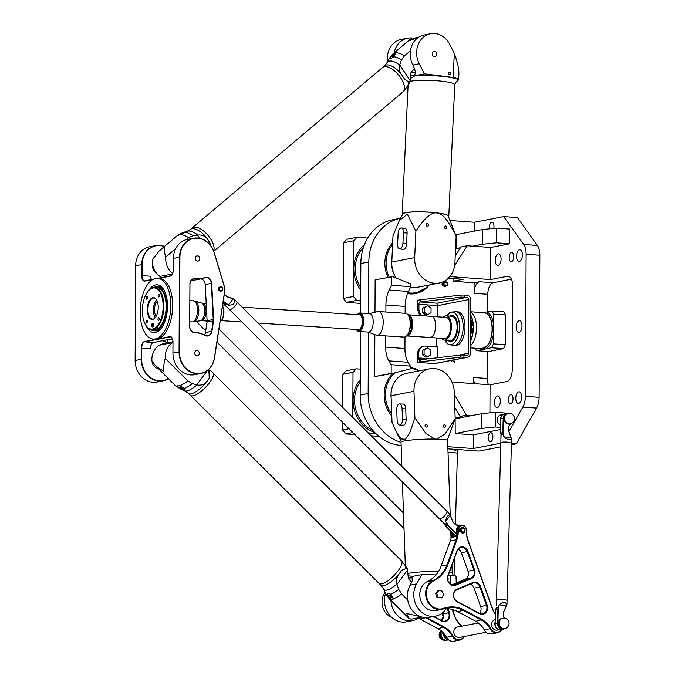 <?xml version="1.0" encoding="UTF-8"?>
<svg xmlns="http://www.w3.org/2000/svg" width="675" height="675" viewBox="0 0 675 675"><rect width="100%" height="100%" fill="white"/><g stroke="black" fill="none" stroke-linecap="round" stroke-linejoin="round"><path stroke-width="1.01" d="M401.136 445.424L401.136 445.424A47.68 40.964 79 0 1 360.163 395.069L360.492 331.594M447.913 448.816L479.005 451.077L500.749 446.85M368.567 313.538L368.837 261.968A47.68 40.964 -101 0 1 400.553 218.236L392.96 219.712A47.68 40.964 79 0 0 360.847 263.52L360.593 313.023M508.95 431.527L522.821 407.084A13.247 6.598 -85.8 0 0 525.378 396.326L526.12 254.247A13.247 6.598 -85.8 0 0 523.673 244.468L503.71 216.565L517.455 217.561L537.418 245.464A13.247 6.598 94.2 0 1 539.857 255.251L539.114 397.322A13.247 6.598 94.2 0 1 536.566 408.08L516.274 443.821L511.439 443.475M511.405 444.774L516.274 443.821M511.414 279.188L493.18 282.741A10.598 5.282 -85.8 0 0 487.806 294.3L487.713 311.723M487.51 351.489L487.367 378.489A10.598 5.282 -85.8 0 0 488.43 384.683M455.127 418.787L455.228 433.527L473.327 434.843L473.251 448.529L447.837 446.681M474.694 383.687A10.598 5.282 94.2 0 1 473.622 377.494L473.588 383.602M474.12 282.774L474.061 293.296A10.598 5.282 94.2 0 1 479.444 281.737L474.12 282.774L453.052 281.247L453.06 278.539M456.199 248.569L456.275 234.63L482.355 229.551L496.429 228.082L509.768 229.053L509.684 243.785L490.792 247.463L467.286 245.759L460.898 246.999L455.254 255.774M450.098 220.497L474.432 222.261L474.39 231.103M401.034 442.361A47.68 40.964 -101 0 1 368.145 393.517L368.466 332.243M454.452 362.534L453.921 359.927L454.469 362.534L452.832 360.712L451.162 360.948L452.242 360.256M442.133 284.926L443.467 284.664L445.989 286.208L444.31 286.538L442.133 284.926A2.649 2.278 -101 0 1 442.142 283.348L446.015 281.728L442.142 283.348M429.258 284.968A29.135 25.034 -101 0 1 415.631 293.558A29.135 25.034 -101 0 1 407.481 293.591M387.914 277.307A29.135 25.034 -101 0 1 392.664 242.873M391.804 416.104A29.135 25.034 -101 0 1 393.204 373.241M410.425 367.656A29.135 25.034 -101 0 1 419.656 370.761M405 336.943L404.941 348.528A19.6 9.771 -85.8 0 0 408.071 362.273L410.434 366.12L410.417 368.828L392.268 373.486L374.65 376.616L374.87 334.657M374.988 312.247L375.157 279.796L392.774 276.666L410.864 283.947L410.847 286.664L408.442 291.431A19.6 9.771 -85.8 0 0 405.16 306.433L405.127 313.276M467.556 357.269A4.236 3.645 -101 0 1 466.72 357.32L463.944 357.117L463.961 355.016L466.737 355.219A2.118 1.823 79 0 0 468.577 353.244L468.855 299.573A2.118 1.823 79 0 0 467.041 297.337L464.257 297.135L464.273 295.034L467.049 295.228A4.236 3.645 -101 0 1 470.694 299.708L470.407 353.379A4.236 3.645 -101 0 1 467.556 357.269L435.35 363.547A4.236 3.645 -101 0 1 434.514 363.597L417.572 362.365L417.614 353.683A7.948 6.826 -101 0 1 422.963 346.376L424.027 346.174A7.948 6.826 -101 0 1 425.587 346.081L437.501 346.942L437.442 357.758M436.438 346.866L436.48 337.964M420.736 315.622A7.948 6.826 -101 0 1 417.85 308.956L417.892 300.274L420.128 299.835L420.5 301.885L420.128 299.835M452.832 360.712L451.769 361.041M447.846 283.407L446.015 281.728M445.989 286.208L447.837 284.985A2.649 2.278 79 0 0 447.947 284.259L447.955 284.023A1.73 1.485 -101 0 1 444.977 284.048A1.73 1.485 -101 0 1 447.787 283.188A1.73 1.485 -101 0 1 447.955 284.023M443.475 283.087A2.649 2.278 79 0 0 443.467 284.664M460.704 357.159L420.179 361.868L420.196 359.767L460.713 355.05L460.704 357.159L463.944 357.117M417.572 362.365L420.179 361.868M429.233 358.712L418.652 357.944A2.118 1.055 -85.8 0 0 419.563 359.851A2.118 1.055 -85.8 0 0 419.707 359.843L419.808 361.927M463.961 355.016L460.713 355.05M467.041 297.337L436.961 303.193L437.721 305.64L437.662 316.803M436.961 303.193L420.01 301.961A2.118 1.055 -85.8 0 0 418.939 304.273L437.721 305.64L468.855 299.573M457.701 311.884A16.951 8.454 94.2 0 1 464.906 329.408A16.951 8.454 94.2 0 1 455.245 345.701M422.162 315.714A7.948 6.826 -101 0 1 418.913 308.745L418.939 304.273M427.663 314.727L425.984 315.048L422.626 312.567L422.643 308.095L427.705 305.775L431.063 308.264L431.047 312.736L427.663 314.727L424.297 312.247L424.322 307.766L427.705 305.775M422.626 312.567L424.297 312.247M422.643 308.095L424.322 307.766M420.508 299.776L461.025 295.068L461.017 297.169L420.5 301.885M464.273 295.034L461.025 295.068M461.017 297.169L464.257 297.135M418.652 357.944L418.677 353.472A7.948 6.826 -101 0 1 424.027 346.174M427.435 356.822L425.765 357.142L422.398 354.662L422.423 350.19L427.486 347.878L424.102 349.869L424.077 354.341L427.435 356.822L430.819 354.831L430.844 350.359L427.486 347.878M422.423 350.19L424.102 349.869M422.398 354.662L424.077 354.341M454.798 407.422L460.013 416.433L462.443 416.61L455.161 418.027M451.938 382.033L490.067 384.801L489.923 412.83M490.792 247.463L490.624 279.56L507.389 276.294A10.598 5.282 94.2 0 1 508.106 276.252A10.598 5.282 94.2 0 1 512.663 285.787L512.215 369.976A10.598 5.282 94.2 0 1 506.841 381.535L490.067 384.801M455.574 248.687L460.426 247.742M448.343 278.201L463.16 279.273L453.052 281.247M467.286 245.759L454.68 265.359M490.573 441.813A4.582 2.287 94.2 0 1 490.261 441.83A4.582 2.287 94.2 0 1 488.312 437.096A4.582 2.287 94.2 0 1 490.928 432.692A4.582 2.287 94.2 0 1 492.885 437.122A4.582 2.287 94.2 0 1 490.573 441.813M510.713 403.726A4.582 2.287 94.2 0 1 510.401 403.743A4.582 2.287 94.2 0 1 508.461 399.009A4.582 2.287 94.2 0 1 511.068 394.605A4.582 2.287 94.2 0 1 513.034 399.035A4.582 2.287 94.2 0 1 510.713 403.726M489.535 228.8A4.582 2.287 94.2 0 1 491.721 222.235A4.582 2.287 94.2 0 1 492.024 222.218A4.582 2.287 94.2 0 1 493.754 228.361M511.507 252.551A4.582 2.287 94.2 0 1 511.81 252.534A4.582 2.287 94.2 0 1 513.759 257.268A4.582 2.287 94.2 0 1 511.144 261.672A4.582 2.287 94.2 0 1 509.186 257.243A4.582 2.287 94.2 0 1 511.507 252.551M519.126 320.794A5.83 2.902 94.2 0 1 519.514 320.768A5.83 2.902 94.2 0 1 521.986 326.793A5.83 2.902 94.2 0 1 518.67 332.395A5.83 2.902 94.2 0 1 516.173 326.759A5.83 2.902 94.2 0 1 519.126 320.794M498.201 253.901A5.83 2.902 94.2 0 1 498.597 253.884A5.83 2.902 94.2 0 1 501.069 259.9A5.83 2.902 94.2 0 1 497.745 265.503A5.83 2.902 94.2 0 1 495.248 259.875A5.83 2.902 94.2 0 1 498.201 253.901M519.497 249.758A5.83 2.902 94.2 0 1 519.885 249.733A5.83 2.902 94.2 0 1 522.366 255.757A5.83 2.902 94.2 0 1 519.041 261.36A5.83 2.902 94.2 0 1 516.544 255.724A5.83 2.902 94.2 0 1 519.497 249.758M518.754 391.829A5.83 2.902 94.2 0 1 519.142 391.804A5.83 2.902 94.2 0 1 521.615 397.828A5.83 2.902 94.2 0 1 518.299 403.431A5.83 2.902 94.2 0 1 515.801 397.803A5.83 2.902 94.2 0 1 518.754 391.829M497.458 395.98A5.83 2.902 94.2 0 1 497.846 395.955A5.83 2.902 94.2 0 1 500.327 401.979A5.83 2.902 94.2 0 1 497.002 407.582A5.83 2.902 94.2 0 1 494.505 401.946A5.83 2.902 94.2 0 1 497.458 395.98M410.434 366.12L391.196 364.719L388.834 360.88A19.6 9.771 94.2 0 1 385.703 347.127L385.762 335.897M385.889 312.019L385.923 305.032A19.6 9.771 94.2 0 1 389.205 290.039L391.61 285.263L410.847 286.664M392.268 373.486L391.154 373.402L391.196 364.719M391.61 285.263L391.66 276.581M374.65 376.616L391.154 373.402M495.467 412.248L495.391 426.98L481.317 428.448L481.393 413.716L495.467 412.248L508.798 413.378M508.731 427.14L508.722 427.95M500.513 429.553L473.327 434.843M500.85 443.154L473.251 448.529M474.432 222.261L503.71 216.565M481.393 413.716L471.808 415.581L466.4 415.192L460.013 416.433M466.4 415.192L454.343 394.352M471.808 415.581L455.304 418.795M481.317 428.448L455.228 433.527M495.391 426.98L500.572 427.359M500.639 425.064A5.299 4.548 -101 0 1 497.315 419.639A5.299 4.548 -101 0 1 500.875 414.889L503.17 414.442M502.487 414.956A5.299 4.548 79 0 0 500.757 420.896M507.532 413.589A5.299 4.548 79 0 0 504.082 419.656A5.299 4.548 79 0 0 509.557 423.993L510.224 423.858A5.299 4.548 -101 0 1 509.186 423.925A5.299 4.548 -101 0 1 504.655 418.93A5.299 4.548 -101 0 1 508.199 413.463L507.532 413.589M450.233 276.067L450.225 276.623L490.624 279.56M449.702 276.733L450.225 276.623M496.429 228.082L496.353 242.814L482.279 244.282L482.355 229.551M496.353 242.814L509.684 243.785M482.279 244.282L472.694 246.147M360.652 300.712L356.645 300.417L353.422 296.46L353.708 240.773L356.974 237.279L367.723 238.056M392.588 244.561A28.342 24.351 79 0 0 386.083 263.073A28.342 24.351 79 0 0 389.146 277.071M407.869 292.663A28.342 24.351 79 0 0 410.442 293.009A28.342 24.351 79 0 0 425.68 288.039A28.342 24.351 79 0 0 428.642 285.086M356.974 237.279L346.857 239.245L343.592 242.738L343.305 298.426L346.528 302.392L356.645 300.417M346.528 302.392L360.636 303.413M343.305 298.426L353.422 296.46M343.592 242.738L353.708 240.773M352.78 417.454L353.017 372.322L356.282 368.828L360.298 369.115M375.671 433.401L368.238 432.861M419.04 370.879A28.342 24.351 79 0 0 415.192 369.259A28.342 24.351 79 0 0 410.425 368.288M395.542 372.642A28.342 24.351 79 0 0 391.736 414.104M353.017 372.322L342.908 374.288L346.174 370.794L356.282 368.828M342.655 422.322L342.613 429.975L345.836 433.941L352.924 432.557M345.836 433.941L354.983 434.599M371.166 435.78L378.962 436.345M342.613 429.975L349.076 428.718M342.908 374.288L342.731 407.438M470.467 343.17A1.586 0.793 -85.8 0 0 470.475 341.516M471.538 328.674L472.829 328.767A1.586 0.793 -85.8 0 0 473.732 327.24A1.586 0.793 -85.8 0 0 473.057 325.595L471.572 325.485M470.618 313.774A1.586 0.793 -85.8 0 0 470.627 312.128M481.849 348.697A18.014 8.978 -85.8 0 0 481.967 348.705A18.014 8.978 -85.8 0 0 492.092 324.844A18.014 8.978 -85.8 0 0 484.574 312.778A18.014 8.978 -85.8 0 0 484.464 312.77M479.765 348.545A19.069 9.509 -85.8 0 0 481.849 349.658L486.337 348.789A19.069 9.509 -85.8 0 0 493.476 333.425L493.526 324.557A19.069 9.509 -85.8 0 0 486.523 311.951L482.878 312.652M481.849 349.658L476.558 350.688A23.844 11.88 94.2 0 1 475.116 348.207M493.476 333.425L493.425 343.879A23.844 11.88 94.2 0 1 491.619 347.76L486.337 348.789M486.523 311.951L491.813 310.922A23.844 11.88 94.2 0 1 493.577 314.111L493.526 324.557M491.619 347.76L503.525 348.621A23.844 11.88 -85.8 0 0 505.33 344.739L505.491 314.98A23.844 11.88 -85.8 0 0 503.719 311.791L491.813 310.922M493.425 343.879L505.33 344.739M493.577 314.111L505.491 314.98M476.558 350.688L488.472 351.557L503.525 348.621M487.207 345.693A17.744 8.851 -85.8 0 0 489.324 316.516M470.5 336.445A22.781 11.357 -85.8 0 0 470.593 317.63M444.985 340.36A16.445 8.201 -85.8 0 0 448.099 344.166A16.445 8.201 -85.8 0 0 448.85 344.537A16.445 8.201 -85.8 0 0 459.439 329.164A16.445 8.201 -85.8 0 0 451.364 312.086A16.445 8.201 -85.8 0 0 451.204 312.12A16.445 8.201 -85.8 0 0 450.411 312.373A16.445 8.201 -85.8 0 0 446.782 315.689M444.901 340.175A16.352 8.151 -85.8 0 0 458.629 333.762A16.352 8.151 -85.8 0 0 451.288 312.171A16.352 8.151 -85.8 0 0 446.664 315.866M448.892 341.035A13.061 6.514 -85.8 0 0 448.926 341.061A13.061 6.514 -85.8 0 0 457.658 329.375A13.061 6.514 -85.8 0 0 451.271 315.436A13.061 6.514 -85.8 0 0 450.782 315.571A13.061 6.514 -85.8 0 0 450.74 315.588M448.192 340.411A12.766 6.362 -85.8 0 0 457.228 329.932A12.766 6.362 -85.8 0 0 451.043 315.714A12.766 6.362 -85.8 0 0 449.963 316.102M431.823 316.381L446.065 317.419A10.598 5.282 94.2 0 1 450.335 323.494A10.598 5.282 94.2 0 1 449.128 334.446A10.598 5.282 94.2 0 1 444.53 338.546L425.79 337.188M441.534 338.335A12.184 6.075 -85.8 0 0 444.412 340.132L450.098 340.546A12.184 6.075 -85.8 0 0 457.034 328.835A12.184 6.075 -85.8 0 0 451.862 316.246L446.183 315.832A12.184 6.075 -85.8 0 0 443.07 317.199M444.412 340.132A12.184 6.075 -85.8 0 0 451.356 328.421A12.184 6.075 -85.8 0 0 446.183 315.832M448.597 73.195A1.299 1.122 -101 0 1 450.816 73.119A1.299 1.122 -101 0 1 449.972 74.613A1.299 1.122 -101 0 1 448.597 73.195M426.085 224.783A1.299 1.122 -101 0 1 428.313 224.707A1.299 1.122 -101 0 1 427.461 226.201A1.299 1.122 -101 0 1 426.085 224.783M444.386 227.078A1.299 1.122 -101 0 1 446.605 227.011A1.299 1.122 -101 0 1 445.762 228.504A1.299 1.122 -101 0 1 444.386 227.078M432.211 53.747A2.649 2.278 -101 0 1 436.725 53.595A2.649 2.278 -101 0 1 435.004 56.633A2.649 2.278 -101 0 1 432.211 53.747M398.107 233.693L397.634 244.173A5.299 2.607 -82.8 0 0 399.634 248.915A5.299 2.607 -82.8 0 0 402.958 243.143L403.431 232.656A5.299 2.607 -82.8 0 0 401.431 227.922A5.299 2.607 -82.8 0 0 398.107 233.693M401.431 227.922L405.093 228.378A5.299 2.607 97.2 0 1 407.093 233.12L406.62 243.599A5.299 2.607 97.2 0 1 403.296 249.37L399.634 248.915M396.191 278.041A23.313 20.022 -101 0 1 391.795 262.069L392.993 235.718L399.347 220.514L407.371 214.161L415.884 231.263L414.686 257.614A23.313 20.022 79 0 0 439.265 283.019A23.313 20.022 79 0 0 454.942 262.668L456.14 236.317L448.234 216.025A22.781 3.164 -177.4 0 0 436.961 212.971C442.479 213.325 448.875 221.113 456.14 236.317M439.265 283.019L416.382 287.483A23.313 20.022 -101 0 1 410.383 287.592M391.888 260.061A22.52 19.347 79 0 0 396.107 278.007M415.884 231.263C424.44 218.042 431.468 211.942 436.961 212.971A22.781 3.164 -177.4 0 0 402.815 213.958L399.347 220.514M448.521 216.726A23.313 3.24 -177.4 0 0 448.799 216.262A23.313 3.24 -177.4 0 0 431.646 212.347A23.313 3.24 -177.4 0 0 405.388 212.667A23.313 3.24 -177.4 0 0 402.224 214.144A23.313 3.24 -177.4 0 0 402.46 214.633M387.501 61.653A20.663 17.752 -101 0 1 401.212 39.462L407.624 38.213A20.663 17.752 79 0 0 394.132 52.903M455.406 82.637L458.62 79.878A23.313 3.24 -177.4 0 0 458.629 79.81A23.313 3.24 -177.4 0 0 453.212 77.465L424.482 73.853L415.268 75.651L410.341 78.503M413.429 38.197A20.663 17.752 79 0 0 407.624 38.213M410.602 75.938L413.783 75.322C415.943 74.334 415.817 71.263 413.404 66.091L412.864 65.036A20.663 17.752 -101 0 1 424.128 34.999L430.549 33.75A20.663 17.752 79 0 0 419.276 63.787L424.482 73.853M453.212 77.465L454.3 53.502L449.879 44.601A20.663 17.752 79 0 0 430.549 33.75M458.629 79.81L458.882 74.149C459.051 69.069 457.515 62.184 454.3 53.502M447.761 579.859A1.299 1.122 79 0 0 447.652 577.724M425.039 425.748A1.299 1.122 79 0 0 426.406 427.056A1.299 1.122 79 0 0 425.908 424.499A1.299 1.122 79 0 0 425.039 425.748M443.34 426.111A1.299 1.122 79 0 0 444.715 427.41A1.299 1.122 79 0 0 444.218 424.853A1.299 1.122 79 0 0 443.34 426.111M397.136 420.323L396.765 409.784A5.299 2.666 91.1 0 1 399.532 403.962A5.299 2.666 91.1 0 1 402.089 408.746L402.46 419.285A5.299 2.666 91.1 0 1 399.693 425.107A5.299 2.666 91.1 0 1 397.136 420.323M399.693 425.107L403.355 425.174A5.299 2.666 -88.9 0 0 406.114 419.361L405.751 408.814A5.299 2.666 -88.9 0 0 403.194 404.038L399.532 403.962M429.671 368.812L406.78 373.267A23.313 20.022 79 0 0 391.095 395.752L392.015 422.255L396.259 431.831L401.262 438.952L405.464 439.265L409.691 433.063L414.906 417.8L413.986 391.289A23.313 20.022 -101 0 1 429.671 368.812A23.313 20.022 -101 0 1 454.267 392.082L455.186 418.593L447.272 440.201M391.188 398.385A22.52 19.347 -101 0 1 392.243 387.155M436.717 439.096L445.247 433.772L455.186 418.593M414.906 417.8L425.925 433.409L434.852 439.062M450.233 515.514L447.626 440.556A23.313 2.168 178 0 0 430.355 439.054A23.313 2.168 178 0 0 404.19 440.969A23.313 2.168 178 0 0 401.034 442.176L401.87 466.383M385.552 593.418A20.663 17.752 79 0 0 388.91 614.258A20.663 17.752 79 0 0 406.274 621.869L412.687 620.62A20.663 17.752 -101 0 1 390.909 600.404M436.008 574.889L421.867 574.611L412.012 576.501M412.644 576.399L408.08 575.75M419.234 617.642A20.663 17.752 -101 0 1 412.687 620.62M456.022 576.442A23.313 2.168 178 0 0 456.03 576.374A23.313 2.168 178 0 0 450.605 575.176L448.369 575.134M408.265 577.716L411.564 577.117C413.277 577.522 412.99 579.876 410.695 584.196L410.138 585.166A20.663 17.752 79 0 0 410.653 608.006A20.663 17.752 79 0 0 429.19 617.406L435.603 616.157A20.663 17.752 -101 0 1 417.066 606.758A20.663 17.752 -101 0 1 416.551 583.917L421.867 574.611M450.605 575.176L450.925 584.432M446.285 608.622A20.663 17.752 -101 0 1 435.603 616.157M456.03 576.374L456.233 583.023M209.216 378.245L206.027 382.708A12.302 10.226 167.6 0 1 205.757 382.927L209.216 378.245L209.056 373.115A15.896 5.029 -45.1 0 0 209.596 370.567L210.803 370.777L212.878 372.845A15.896 5.029 134.9 0 1 205.225 387.652A15.896 5.029 134.9 0 1 190.434 395.356L190.434 395.356A15.896 5.029 -45.1 0 0 205.217 387.652A15.896 5.029 -45.1 0 0 212.87 372.845L401.515 560.866A15.896 5.029 134.9 0 1 401.524 560.866A15.896 5.029 134.9 0 1 393.863 575.682A15.896 5.029 134.9 0 1 379.08 583.386A15.896 5.029 134.9 0 1 379.08 583.377A15.896 5.029 -45.1 0 0 393.863 575.674A15.896 5.029 -45.1 0 0 401.515 560.866M213.418 374.676A15.888 5.029 134.9 0 1 205.217 387.652A15.888 5.029 134.9 0 1 192.274 395.896M402.064 562.697A15.888 5.029 134.9 0 1 393.863 575.674A15.888 5.029 134.9 0 1 380.911 583.917M393.171 599.164A3.974 1.789 47 0 1 388.581 596.557A3.974 1.789 47 0 1 387.83 593.308M391.23 596.042A1.299 0.591 47 0 1 391.466 597.122A1.299 0.591 47 0 1 389.922 596.295A1.299 0.591 47 0 1 389.694 595.215A1.299 0.591 47 0 1 391.23 596.042M407.734 600.05L401.65 593.983A19.6 6.21 -45.1 0 1 393.348 598.776L391.163 599.197L388.412 596.717L387.56 594.835L387.788 593.333L390.876 594.194L393.348 598.776L393.078 599.273M422.01 617.102L412.459 618.958A16.909 14.529 -101 0 1 410.991 619.152L408.67 618.114L406.679 613.516L420.879 616.739M398.571 574.619A15.896 5.029 134.9 0 1 381.029 585.326L383.628 589.098A16.85 5.333 -45.1 0 0 396.883 584.077C396.082 580.854 396.579 577.808 398.385 574.931A12.302 4.717 -64 0 1 398.571 574.619L401.844 570.248L398.385 574.931M401.65 593.983L398.723 589.368L396.968 584.356L407.565 570.029L407.464 568.62L405.363 568.772L401.844 570.248M407.565 570.029L408.24 577.505A3.181 2.734 79 0 0 409.244 579.69L411.725 582.162M407.464 568.62L401.524 560.866M405.903 566.224A15.896 5.029 134.9 0 1 405.363 568.772M177.542 385.796A3.974 1.358 -153.5 0 0 179.145 387.813A3.974 1.358 -153.5 0 0 184.672 389.239M181.794 387.298A1.299 0.447 -153.5 0 0 179.98 386.843A1.299 0.447 -153.5 0 0 180.487 387.551A1.299 0.447 -153.5 0 0 182.309 388.007A1.299 0.447 -153.5 0 0 181.794 387.298M207.309 370.6L196.788 384.834L192.265 383.586L187.886 380.928L165.232 358.349C163.755 363.707 163.325 368.111 163.941 371.571L155.604 365.875L175.255 385.467A19.6 6.21 134.9 0 0 177.398 386.134L179.584 385.712L184.418 388.412L184.655 389.289L181.102 389.053L179.035 388.032L177.449 385.923M155.604 365.875L151.926 360.939A16.909 14.529 -101 0 1 159.545 345.178A17.482 15.019 79 0 1 163.384 343.777L172.994 341.904M172.994 342.512A17.482 15.019 -101 0 0 172.851 342.588A16.909 14.529 79 0 0 165.232 358.349M205.757 382.927C203.048 384.927 200.146 385.577 197.041 384.893A16.85 5.333 134.9 0 1 184.705 390.825L188.485 393.415A15.896 5.029 -45.1 0 0 206.027 382.708M209.056 373.115L208.626 370.432L207.444 370.499M209.596 370.567L208.626 370.432M192.172 227.922A15.896 7.341 49.9 0 1 192.172 227.914A15.896 7.341 49.9 0 1 206.879 234.056A15.896 7.341 49.9 0 1 213.621 250.923A15.896 7.341 -130.1 0 0 208.752 236.242A15.896 7.341 -130.1 0 0 192.164 227.922L190.198 229.576A15.896 7.341 -130.1 0 1 206.786 237.895L209.925 242.84L206.516 237.651A12.302 11.492 20.4 0 1 206.786 237.895M196.585 227.239A15.888 7.341 49.9 0 1 214.076 247.987M192.172 227.914L382.641 67.441A15.896 7.341 49.9 0 1 399.22 75.76A15.896 7.341 49.9 0 1 403.118 91.749L403.118 91.749A15.896 7.341 -130.1 0 0 398.486 74.866A15.896 7.341 -130.1 0 0 382.632 67.441L384.607 65.779A15.896 7.341 49.9 0 1 401.186 74.107A12.302 3.459 -119.5 0 1 401.009 73.786C399.229 70.917 398.765 68.006 399.6 65.045A16.85 7.779 -130.1 0 0 386.741 63.129L384.607 65.779M387.053 66.758A15.888 7.341 49.9 0 1 404.544 87.505M210.33 245.16L209.925 242.84M390.445 58.253A3.974 1.181 137.4 0 1 392.487 54.852A3.974 1.181 137.4 0 1 396.208 52.827L393.685 56.742C391.298 58.615 390.192 58.835 390.378 57.392L394.023 53.249L396.124 52.692M392.757 55.738L394.369 54.726L394.065 55.477L392.453 56.489L392.757 55.738M390.412 58.21L390.378 57.392A18.647 8.606 49.9 0 0 388.825 59.071L392.926 53.916L410.628 39.007L418.745 37.167M414.627 68.934L411.902 71.229A3.181 2.734 79 0 0 410.881 73.271L410.122 80.637L399.693 64.783L401.49 60.033L404.468 55.839L410.451 50.794M418.719 37.176L409.674 40.61L410.628 39.007M401.009 73.786L404.418 78.967L407.911 81.43L410.012 82.013L410.122 80.637M404.418 78.967L401.186 74.107M411.117 72.326A14.572 12.513 79 0 0 415.336 72.588M213.764 251.294L404.536 90.56L410.012 82.013M407.911 81.43A15.896 7.341 49.9 0 1 408.426 84.89M185.524 232.082A3.974 0.548 -24.5 0 0 182.081 233.12A3.974 0.548 -24.5 0 0 178.428 235.195M181.297 233.904L183.136 233.238L181.297 233.904M185.228 232.377L178.192 235.094L181.921 233.018L185.228 232.377A18.647 8.606 -130.1 0 1 193.033 235.659L197.572 235.077L199.69 238.292M161.797 277.543A17.482 15.019 79 0 1 159.899 276.404A16.909 14.529 -101 0 1 152.457 259.546L159.401 250.678L164.59 247.109C163.941 249.185 164.337 252.467 165.763 256.956L175.762 248.535M186.3 239.659L188.637 237.684L193.033 235.659M165.763 256.956A16.909 14.529 79 0 0 172.665 273.409M190.198 229.576L187.22 231.23A16.85 7.779 49.9 0 1 197.826 235.052C200.947 234.689 203.842 235.55 206.516 237.651M444.243 633.918A5.299 4.548 79 0 0 447.871 639.208M444.648 639.951A5.299 4.548 -101 0 1 441.138 632.492M498.682 629.429A5.299 4.548 -101 0 1 495.172 621.97M503.82 618.157A5.299 4.548 79 0 0 502.774 618.224L501.846 618.401A5.299 4.548 79 0 0 498.386 624.468A5.299 4.548 79 0 0 503.871 628.805L504.799 628.619A5.299 5.299 0 0 0 508.992 622.409A5.299 5.299 0 0 0 502.774 618.224A5.299 4.548 79 0 0 499.238 623.692A5.299 4.548 79 0 0 503.761 628.678A5.299 4.548 79 0 0 504.799 628.619M452.191 609.474L454.469 615.845A21.718 18.664 79 0 0 461.776 626.206M463.801 636.609A7.417 6.37 -101 0 1 453.018 635.892A21.718 18.664 79 0 0 444.302 627.008L426.811 617.676M433.316 616.604L441.686 621.067A6.885 5.915 79 0 0 448.166 619.962A6.885 5.915 79 0 0 449.415 612.579L448.04 608.715M478.381 622.974L457.397 627.058A5.299 4.548 79 0 0 453.853 632.526A5.299 4.548 79 0 0 458.384 637.521A5.299 4.548 79 0 0 459.422 637.462L486.101 632.264M441.754 620.722A6.353 5.459 79 0 0 442.876 613.946L442.496 612.9M447.247 608.656L448.732 612.807A6.353 5.459 -101 0 1 444.876 621.169A6.353 5.459 -101 0 1 441.593 620.637L433.831 616.503M462.122 626.138A7.948 6.826 79 0 0 461.784 625.86A21.195 18.208 -101 0 1 454.629 615.718L452.41 609.533M425.334 617.659A31.784 27.304 -101 0 1 425.798 617.895L443.863 627.531A21.195 18.208 -101 0 1 452.36 636.204A7.948 6.826 79 0 0 459.658 640.111A7.948 6.826 79 0 0 464.147 636.533M391.627 617.321A15.23 13.087 -101 0 1 385.147 592.498M459.658 640.111L453.803 641.25A7.948 6.826 -101 0 1 446.504 637.343A21.195 18.208 79 0 0 438.007 628.67L419.943 619.034A31.784 27.304 79 0 0 418.365 618.258M441.56 597.932L438.151 597.215L436.818 593.485L438.893 590.473L442.302 591.19L443.635 594.92L441.56 597.932L437.003 597.442L438.151 597.215M437.003 597.442L435.67 593.713L436.818 593.485M435.67 593.713L437.746 590.701L438.893 590.473M463.126 532.972A2.717 2.329 -101 0 1 460.443 531.487L460.164 531.411A0.953 0.818 -101 0 1 459.346 530.398L460.73 530.457A2.118 1.823 79 0 0 463.168 532.297M460.485 528.82A2.717 2.329 -101 0 1 462.088 527.648M459.346 529.732L459.802 529.757L459.346 529.689A0.953 0.818 -101 0 1 460.181 528.795L460.671 528.837A2.717 2.329 -101 0 1 465.007 529.841A2.717 2.329 -101 0 1 460.654 531.444M462.367 528.171A2.118 1.823 79 0 0 460.738 529.824L459.802 529.757M459.346 529.689L459.135 529.732A0.953 0.818 -101 0 1 459.886 528.837M460.443 531.487L459.953 531.453A0.953 0.818 -101 0 1 459.135 530.44L459.346 530.356M501.407 629.556A7.417 6.37 -101 0 1 490.809 628.526A21.718 18.664 79 0 0 482.093 619.642L464.029 610.006A32.316 27.759 79 0 0 443.593 608.386A14.698 12.631 -101 0 1 427.368 599.333A14.698 12.631 -101 0 1 433.721 580.829A32.316 27.759 79 0 0 447.82 564.747L456.874 539.789A21.718 18.664 79 0 0 458.215 530.356A4.767 4.092 -101 0 1 462.307 525.58A4.767 4.092 -101 0 1 466.45 530.837A21.718 18.664 79 0 0 467.893 540.439L492.269 608.479A21.718 18.664 79 0 0 495.382 614.436M455.693 585.191L471.378 578.627A6.885 5.915 79 0 0 474.55 569.869L467.944 551.416A6.885 5.915 79 0 0 462.417 546.86A6.885 5.915 79 0 0 456.941 550.766L447.871 575.792A6.885 5.915 79 0 0 449.196 583.327A6.885 5.915 79 0 0 455.693 585.191L455.254 584.744A6.353 5.459 -101 0 1 454.334 585.023A6.353 5.459 -101 0 1 448.926 582.592A6.353 5.459 -101 0 1 448.023 576.07L457.102 551.045A6.353 5.459 -101 0 1 460.974 547.518A6.353 5.459 -101 0 1 467.252 551.644L473.867 570.097A6.353 5.459 -101 0 1 470.939 578.18L453.372 585.107M480.6 586.761A6.885 5.915 79 0 0 472.804 582.601L457.118 589.165A6.885 5.915 79 0 0 453.473 595.274A6.885 5.915 79 0 0 457.186 601.813L479.478 613.702A6.885 5.915 79 0 0 485.966 612.605A6.885 5.915 79 0 0 487.215 605.213L480.6 586.761L479.917 586.988L486.523 605.441A6.353 5.459 -101 0 1 482.676 613.803A6.353 5.459 -101 0 1 479.385 613.28L457.093 601.391A6.353 5.459 -101 0 1 453.667 595.35A6.353 5.459 -101 0 1 457.034 589.714L472.711 583.149A6.353 5.459 -101 0 1 473.631 582.871A6.353 5.459 -101 0 1 479.917 586.988L474.061 588.127A6.353 5.459 79 0 0 470.247 584.179M499.508 629.648L497.213 630.096A5.299 4.548 -101 0 1 496.176 630.163A5.299 4.548 -101 0 1 491.653 625.168A5.299 4.548 -101 0 1 495.188 619.701L495.231 619.692M460.51 530.44A2.118 1.823 -101 0 1 460.519 529.867M463.118 532.001A1.856 1.595 -101 0 1 461.742 529.141A1.856 1.595 -101 0 1 464.527 529.343A1.856 1.595 -101 0 1 463.118 532.001M462.983 532.297A2.118 1.823 79 0 0 464.78 529.841A2.118 1.823 79 0 0 461.185 529.74A2.118 1.823 79 0 0 462.983 532.297M452.604 532.972A21.195 18.208 -101 0 1 452.166 537.283L456.157 536.507A21.195 18.208 79 0 0 456.562 530.592A5.299 4.548 -101 0 1 460.122 525.352L461.05 525.167A5.299 4.548 79 0 0 457.49 530.407A21.195 18.208 -101 0 1 456.182 539.612L447.128 564.57A31.784 27.304 -101 0 1 433.266 580.39A15.23 13.087 79 0 0 426.355 598.548A15.23 13.087 79 0 0 441.728 609.432A15.23 13.087 79 0 0 443.483 608.934A31.784 27.304 -101 0 1 447.154 607.905A31.784 27.304 -101 0 1 463.59 610.538L481.655 620.173A21.195 18.208 -101 0 1 490.16 628.838A7.948 6.826 79 0 0 497.458 632.753A7.948 6.826 79 0 0 501.787 629.48M495.391 614.073A21.195 18.208 -101 0 1 492.421 608.361L468.053 540.312A21.195 18.208 -101 0 1 466.636 530.947A5.299 4.548 79 0 0 461.05 525.167M441.728 609.432L435.873 610.571A15.23 13.087 -101 0 1 420.5 599.695A15.23 13.087 -101 0 1 427.41 581.529A31.784 27.304 79 0 0 441.273 565.709L450.326 540.759A21.195 18.208 79 0 0 451.659 532.027M452.925 537.14A21.718 18.664 79 0 0 453.313 533.672M451.862 584.854L465.083 579.319A6.353 5.459 79 0 0 468.011 571.236L461.396 552.783A6.353 5.459 79 0 0 458.241 549.104M479.554 613.364A6.353 5.459 79 0 0 480.667 606.589L474.061 588.127M497.458 632.753L491.602 633.892A7.948 6.826 -101 0 1 484.304 629.986A21.195 18.208 79 0 0 475.799 621.312L457.734 611.677A31.784 27.304 79 0 0 444.268 608.664M501.01 437.358L501.069 435.08A5.299 0.683 1.6 0 1 503.736 434.565L503.66 433.873A5.392 0.692 -178.4 0 0 501.002 434.388L500.867 442.606A5.299 0.683 1.6 0 1 505.778 442.057A5.299 0.683 1.6 0 1 511.397 442.792A5.299 0.683 1.6 0 1 511.456 442.901L511.574 438.252L510.95 437.577L511.574 438.252M500.909 442.522A5.29 0.683 1.6 0 1 506.174 442.074A5.29 0.683 1.6 0 1 511.405 442.817M504.638 618.19L503.947 617.085A2.649 2.278 -101 0 1 503.491 615.389L503.558 612.765A2.649 2.278 -101 0 1 503.786 611.719L506.959 604.657L511.456 442.91A5.299 0.683 -178.4 0 0 506.174 442.074A5.299 0.683 -178.4 0 0 500.867 442.614L496.488 600.159A5.299 0.683 1.6 0 1 501.803 599.619A5.299 0.683 1.6 0 1 507.077 600.455L507.077 600.455A5.299 0.683 -178.4 0 0 507.018 600.353A5.299 0.683 -178.4 0 0 501.398 599.619A5.299 0.683 -178.4 0 0 496.488 600.168L496.344 605.408M496.538 600.075A5.29 0.683 1.6 0 1 501.803 599.628A5.29 0.683 1.6 0 1 507.035 600.362M506.942 605.019L506.891 604.943C505.668 601.619 503.035 601.602 499.002 604.893L498.943 607.171A5.299 0.683 -178.4 0 0 496.277 607.694L496.184 608.327A5.392 0.692 1.6 0 1 496.176 608.344A5.392 0.692 1.6 0 1 498.833 607.846L498.943 607.171M501.002 434.388L500.453 431.831L501.601 433.409L502.841 431.367L503.66 433.873M500.453 431.831L500.808 418.871A5.56 4.776 -101 0 1 504.554 413.902L506.95 413.429A5.56 4.776 79 0 0 503.204 418.399L502.841 431.367M510.654 423.757L509.212 425.604A2.911 2.506 79 0 0 508.612 427.351L508.537 429.975A2.911 2.506 79 0 0 508.722 431.173L510.95 437.577L503.668 436.843C507.524 439.973 510.14 440.429 511.523 438.202M511.093 437.737L508.807 431.114A2.649 2.278 -101 0 1 508.638 430.026L508.705 427.402A2.649 2.278 -101 0 1 509.254 425.807L510.924 423.672M503.196 431.84L503.567 418.399A5.299 4.548 -101 0 1 507.33 413.632M508.444 413.421A5.56 4.776 79 0 0 506.95 413.429M503.736 434.565L503.668 436.843M498.833 607.846L497.88 610.251L497.517 623.211A5.56 4.776 79 0 0 503.39 629.167L500.993 629.632A5.56 4.776 -101 0 1 495.121 623.683L495.484 610.715L496.277 607.694M497.88 610.251L496.733 608.673L495.484 610.715M503.39 629.167A5.56 4.776 79 0 0 504.765 628.627M506.436 605.602L503.719 611.567A2.911 2.506 79 0 0 503.466 612.714L503.39 615.338A2.911 2.506 79 0 0 503.896 617.203L504.503 618.173M499.002 604.893L506.275 605.635L506.891 604.943M503.668 628.838A5.299 4.548 -101 0 1 497.88 623.211L498.251 609.77M236.866 301.911A5.299 1.679 134.9 0 1 236.866 301.919L446.858 511.22A5.299 1.679 134.9 0 1 446.867 511.228A5.299 1.679 134.9 0 1 444.31 516.164A5.299 1.679 134.9 0 1 439.383 518.729L439.383 518.729A5.299 1.679 -45.1 0 0 444.31 516.156A5.299 1.679 -45.1 0 0 446.858 511.22L450.124 514.553L452.773 521.648A2.911 2.506 79 0 0 453.431 522.627L455.212 524.399A2.911 2.506 79 0 0 456.781 525.15L459.979 525.378M447.044 511.836A5.29 1.679 134.9 0 1 444.31 516.164A5.29 1.679 134.9 0 1 439.999 518.906M236.866 301.919A5.299 1.679 134.9 0 1 234.309 306.855A5.299 1.679 134.9 0 1 229.382 309.42L229.382 309.42A5.299 1.679 -45.1 0 0 234.309 306.847A5.299 1.679 -45.1 0 0 236.858 301.911L233.879 299.025L227.222 296.688A2.649 2.278 -101 0 1 226.37 296.131L224.589 294.359A2.649 2.278 -101 0 1 224.336 294.072M237.043 302.527A5.29 1.679 134.9 0 1 234.309 306.855A5.29 1.679 134.9 0 1 229.998 309.597M224.193 304.214A5.299 1.679 -45.1 0 0 224.277 304.332A5.299 1.679 -45.1 0 0 226.851 303.699L228.403 305.243C233.668 305.125 235.507 303.109 233.921 299.194L233.879 299.025M456.604 532.069A4.767 4.092 -101 0 1 457.237 527.521M444.555 523.876L444.8 524.239A5.392 1.704 -45.1 0 0 447.466 523.716L447.061 523.184A5.299 1.679 134.9 0 1 444.487 523.817A5.299 1.679 134.9 0 1 444.395 523.699M447.466 523.716L448.521 526.044L446.099 525.057L446.124 526.508L444.8 524.239M448.521 526.044L456.511 534.009M456.545 533.545L448.478 525.504M460.755 525.226A5.56 4.776 79 0 0 460.358 525.184L456.646 524.914A2.649 2.278 -101 0 1 455.22 524.23L453.44 522.458A2.649 2.278 -101 0 1 452.841 521.572L450.115 515.244M450.098 515.447L445.517 521.64L447.061 523.184M450.149 514.713C447.964 514.873 446.42 517.185 445.517 521.64M456.216 536.22A5.56 4.776 -101 0 1 454.908 535.267L446.124 526.508M226.851 303.699L226.336 303.32A5.392 1.704 134.9 0 1 223.881 304.028L444.757 524.163M224.311 294.224A2.911 2.506 79 0 0 224.581 294.528L226.361 296.308A2.911 2.506 79 0 0 227.289 296.916L233.094 298.89M233.921 299.194L232.976 299.033M223.206 301.463L224.665 302.425L223.265 301.033M224.665 302.425L226.336 303.32M222.893 303.455L224.092 303.784L224.066 302.324M232.985 299.042L228.403 305.243M453.043 611.288L453.052 610.985A5.299 0.683 -178.4 0 0 452.866 610.791A5.29 0.683 -178.4 0 1 453.001 610.892M452.858 610.791A5.299 0.683 1.6 0 1 453.052 610.976L453.085 609.727M457.532 449.516L457.422 453.423A5.299 0.683 -178.4 0 0 453.929 452.689A5.299 0.683 -178.4 0 0 448.048 452.731A5.299 0.683 1.6 0 1 453.929 452.68A5.299 0.683 1.6 0 1 457.422 453.423L455.448 524.433M457.38 453.338A5.29 0.683 -178.4 0 0 453.608 452.663A5.29 0.683 -178.4 0 0 448.048 452.731M451.955 449.111C454.292 450.36 456.005 450.487 457.093 449.491M443.163 617.853A5.299 0.683 -178.4 0 0 442.243 618.216L442.15 618.848M441.61 620.646L442.142 618.882A5.392 0.692 1.6 0 1 442.142 618.865A5.392 0.692 1.6 0 1 442.977 618.545M442.733 619.186L441.45 621.236M443.509 633.04L443.483 633.732A5.56 4.776 79 0 0 448.47 639.765M448.09 639.428A5.299 4.548 -101 0 1 443.846 633.732L443.855 633.445M448.563 639.841L446.96 640.153A5.56 4.776 -101 0 1 441.087 634.205L441.188 630.804A5.299 5.299 0 0 0 445.449 640.178L445.483 640.17M442.395 612.993L442.311 615.929M404.03 528.525L401.591 526.095A5.299 1.679 -45.1 0 0 403.928 525.597A5.299 1.679 134.9 0 1 401.591 526.095A5.299 1.679 134.9 0 1 401.583 526.087L216.953 342.065M402.199 526.264A5.29 1.679 -45.1 0 0 403.928 525.597M148.787 290.377A23.946 11.939 94.2 0 1 155.596 284.918A23.946 11.939 94.2 0 1 157.207 284.816A23.946 11.939 94.2 0 1 167.375 309.572A23.946 11.939 94.2 0 1 153.731 332.589A23.946 11.939 94.2 0 1 146.213 325.865M155.63 278.446A30.459 15.188 94.2 0 1 157.68 278.319A30.459 15.188 94.2 0 1 170.615 309.8A30.459 15.188 94.2 0 1 153.259 339.086A30.459 15.188 94.2 0 1 140.206 309.648A30.459 15.188 94.2 0 1 155.63 278.446M157.68 278.319L159.553 278.454A30.459 15.188 94.2 0 1 172.606 307.901A30.459 15.188 94.2 0 1 157.191 339.095A30.459 15.188 94.2 0 1 155.14 339.221L153.259 339.086M200.872 373.503A20.663 17.752 79 0 0 214.523 357.91L224.91 290.377A5.56 4.776 79 0 0 224.707 287.575L214.27 252.796A20.663 17.752 79 0 0 193.472 238.224A20.663 17.752 79 0 0 179.55 257.209L179.061 351.92A20.663 17.752 79 0 0 200.872 373.503L194.746 374.692A20.663 17.752 -101 0 1 172.935 353.109L172.994 342.065A6.092 3.038 -85.8 0 0 172.032 337.812A6.092 3.038 -85.8 0 0 169.965 336.606L144.416 341.584A6.092 3.038 -85.8 0 0 141.32 348.233L141.261 359.277A20.663 17.752 79 0 0 163.072 380.86A20.663 17.752 79 0 0 168.463 378.692M158.532 278.378L170.277 276.092A6.092 3.038 -85.8 0 0 171.695 275.138A6.092 3.038 -85.8 0 0 173.374 269.452L173.433 258.398A20.663 17.752 -101 0 1 187.346 239.414L193.472 238.224M164.455 246.417A20.663 17.752 79 0 0 155.672 245.582A20.663 17.752 79 0 0 141.758 264.566L141.699 275.619A6.092 3.038 -85.8 0 0 144.728 281.07L152.845 279.492M163.072 380.86L156.954 382.05A20.663 17.752 -101 0 1 135.143 360.475L135.633 265.756A20.663 17.752 -101 0 1 149.555 246.772L155.672 245.582M151.976 361.041A8.48 7.282 79 0 0 158.642 368.904M152.55 263.798A8.48 7.282 79 0 0 156.482 273.156M152.078 343.305A6.092 3.038 94.2 0 0 150.626 347.102L150.382 348.857A5.83 2.902 -85.8 0 1 151.993 343.406A5.83 2.902 -85.8 0 1 153.343 342.495L144.644 341.862L170.193 336.884A5.83 2.902 94.2 0 1 170.581 336.867A5.83 2.902 94.2 0 1 172.108 337.93M168.311 378.54A20.393 17.525 -101 0 1 150.517 377.578A20.393 17.525 -101 0 1 141.623 359.269L141.682 348.224A5.83 2.902 94.2 0 1 144.644 341.862L144.416 341.584M153.47 279.163L144.956 280.825A5.83 2.902 94.2 0 1 144.568 280.851A5.83 2.902 94.2 0 1 142.062 275.602L142.121 264.558A20.393 17.525 -101 0 1 164.295 246.552M151.327 279.585A5.83 2.902 -85.8 0 1 150.761 276.235L150.989 278.024A6.092 3.038 94.2 0 0 151.369 279.577M162.211 340.765A20.393 17.525 -101 0 1 166.708 342.672A6.092 5.231 79 0 0 167.349 343.001M172.538 341.989A6.092 5.231 79 0 0 172.986 341.474M197.041 355.826A2.649 2.278 -101 0 1 196.552 350.595A2.649 2.278 -101 0 1 197.564 355.793A2.649 2.278 -101 0 1 197.041 355.826M197.539 261.107A2.649 2.278 -101 0 1 197.041 255.876A2.649 2.278 -101 0 1 198.053 261.082A2.649 2.278 -101 0 1 197.539 261.107M220.953 291.06A2.118 1.823 79 0 0 222.758 288.605A2.118 1.823 79 0 0 219.147 289.06A2.118 1.823 79 0 0 220.953 291.06M221.088 290.765A1.856 1.595 -101 0 1 219.721 287.904A1.856 1.595 -101 0 1 222.497 288.107A1.856 1.595 -101 0 1 221.088 290.765M221.375 291.035L220.708 291.161A2.118 1.823 -101 0 1 219.898 287.002L220.565 286.875M172.479 338.766L153.343 342.495M189.953 284.15A5.83 5.003 -101 0 1 193.877 278.792A5.83 5.003 -101 0 1 195.522 278.792A20.663 17.752 79 0 0 201.369 278.783A20.663 17.752 79 0 0 204.356 277.872A5.83 5.003 -101 0 1 205.2 277.619A5.83 5.003 -101 0 1 211.351 283.323L213.241 319.511A5.83 5.003 -101 0 1 213.173 320.853L211.562 331.324A5.83 5.003 -101 0 1 207.714 335.72A5.83 5.003 -101 0 1 204.474 335.112A20.663 17.752 79 0 0 195.244 332.674A5.83 5.003 -101 0 1 189.734 326.506L189.953 284.15L189.633 326.464A6.092 5.231 79 0 0 195.396 332.91A20.393 17.525 -101 0 1 204.508 335.315A6.092 5.231 79 0 0 211.925 331.358L213.528 320.887A6.092 5.231 79 0 0 213.604 319.486L211.705 283.298A6.092 5.231 79 0 0 204.407 277.602A20.393 17.525 -101 0 1 195.682 278.505A6.092 5.231 79 0 0 189.852 284.108M204.407 335.07A5.83 5.003 79 0 0 205.445 332.513L207.048 322.043A5.83 5.003 79 0 0 207.115 320.701L205.225 284.512A5.83 5.003 79 0 0 200.973 278.859M201.369 278.783L195.244 279.973A20.663 17.752 -101 0 1 191.388 280.235M224.817 290.284L214.431 357.826A20.393 17.525 -101 0 1 195.48 373.275A20.393 17.525 -101 0 1 179.423 351.911L179.913 257.2A20.393 17.525 -101 0 1 194.636 238.3A20.393 17.525 -101 0 1 214.186 252.847L224.623 287.618A5.299 4.548 -101 0 1 224.817 290.284L224.91 290.377M171.779 275.037A5.83 2.902 94.2 0 1 170.513 275.847L157.781 278.328M167.695 342.934A5.83 5.003 -101 0 1 166.674 342.47A20.663 17.752 79 0 0 162.65 340.681M172.943 340.934A5.83 5.003 -101 0 1 171.922 342.115M166.615 342.436A5.83 5.003 79 0 0 167.645 339.879L167.67 339.702M150.677 329.501A22.115 11.028 -85.8 0 0 153.908 330.767L155.697 330.893A22.115 11.028 -85.8 0 0 160.616 329.062M163.51 289.297A22.115 11.028 -85.8 0 0 158.903 286.774L157.115 286.647A22.115 11.028 -85.8 0 0 155.63 286.74A22.115 11.028 -85.8 0 0 153.731 287.432M156.178 316.229A8.48 4.227 94.2 0 1 154.465 309.766A8.48 4.227 94.2 0 1 157.258 301.354M156.524 299.835A10.598 5.282 -85.8 0 0 153.394 309.977A10.598 5.282 -85.8 0 0 155.233 317.63M153.183 326.514A1.586 0.793 94.2 0 1 152.795 326.683A1.586 0.793 94.2 0 1 152.111 325.257A1.586 0.793 94.2 0 1 153.023 323.511A1.586 0.793 94.2 0 1 153.385 323.73M151.748 325.266A1.856 0.928 -85.8 0 0 153.098 326.632A1.856 0.928 -85.8 0 0 153.318 323.603A1.856 0.928 -85.8 0 0 152.314 323.468A1.856 0.928 -85.8 0 0 151.748 325.266M152.871 287.989A20.663 10.302 94.2 0 1 162.388 314.111A20.663 10.302 94.2 0 1 145.631 324.937A20.663 10.302 94.2 0 1 148.087 291.22A20.663 10.302 94.2 0 1 152.871 287.989M147.285 309.572A10.901 5.434 -85.8 0 0 153.824 318.895A10.901 5.434 -85.8 0 0 158.186 308.897A10.901 5.434 -85.8 0 0 155.309 298.384A10.901 5.434 -85.8 0 0 147.285 309.572M146.121 321.511A1.299 0.65 94.2 0 1 146.872 320.085A1.299 0.65 94.2 0 1 147.42 321.427A1.299 0.65 94.2 0 1 146.678 322.684A1.299 0.65 94.2 0 1 146.121 321.511M158.625 320.363A1.299 0.65 94.2 0 1 158.541 320.372A1.299 0.65 94.2 0 1 157.984 319.022A1.299 0.65 94.2 0 1 158.726 317.773A1.299 0.65 94.2 0 1 159.283 319.03A1.299 0.65 94.2 0 1 158.625 320.363M159.41 295.507A1.299 0.65 94.2 0 1 158.659 296.933A1.299 0.65 94.2 0 1 158.11 295.582A1.299 0.65 94.2 0 1 158.853 294.334A1.299 0.65 94.2 0 1 159.41 295.507M146.905 296.646A1.299 0.65 94.2 0 1 146.99 296.646A1.299 0.65 94.2 0 1 147.547 297.987A1.299 0.65 94.2 0 1 146.804 299.236A1.299 0.65 94.2 0 1 146.247 297.979A1.299 0.65 94.2 0 1 146.905 296.646M154.035 318.752A10.598 5.282 94.2 0 1 152.457 319.106A10.598 5.282 94.2 0 1 147.901 309.58A10.598 5.282 94.2 0 1 153.993 297.97A10.598 5.282 94.2 0 1 155.503 298.552M145.775 325.156A21.195 10.564 -85.8 0 0 145.91 325.392A21.195 10.564 -85.8 0 0 151.689 329.678A21.195 10.564 -85.8 0 0 163.763 309.302A21.195 10.564 -85.8 0 0 154.761 287.407A21.195 10.564 -85.8 0 0 153.335 287.491A21.195 10.564 -85.8 0 0 148.424 290.807A21.195 10.564 -85.8 0 0 148.255 291.018M151.689 329.678L153.976 329.839A21.195 10.564 -85.8 0 0 166.05 309.471A21.195 10.564 -85.8 0 0 157.047 287.567L154.761 287.407M153.908 330.767A22.115 11.028 -85.8 0 0 166.514 309.504A22.115 11.028 -85.8 0 0 157.115 286.647M222.472 306.188A8.741 3.991 93.7 0 1 222.986 317.225A8.741 3.991 93.7 0 1 221.231 320.726A8.741 3.991 93.7 0 1 220.101 321.621M221.417 320.498A8.21 3.746 -86.3 0 0 221.602 320.296A8.21 3.746 -86.3 0 0 223.256 317.005A8.21 3.746 -86.3 0 0 222.522 306.222A8.21 3.746 -86.3 0 0 222.48 306.155L222.522 306.222M357.294 314.66A8.741 3.991 93.7 0 1 357.362 314.575A8.741 3.991 93.7 0 1 361.201 314.508A8.741 3.991 93.7 0 1 362.137 326.616A8.741 3.991 93.7 0 1 356.383 329.552A8.741 3.991 93.7 0 1 356.324 329.468M356.543 329.78A9.273 4.227 -86.3 0 0 356.704 330.033A9.273 4.227 -86.3 0 0 358.779 331.484A9.273 4.227 -86.3 0 0 363.361 324.616A9.273 4.227 -86.3 0 0 361.808 314.069A9.273 4.227 -86.3 0 0 359.994 312.981A9.273 4.227 -86.3 0 0 357.742 314.145A9.273 4.227 -86.3 0 0 357.556 314.373M242.097 307.133L359.404 314.803A7.417 3.383 93.7 0 1 360.855 315.672A7.417 3.383 93.7 0 1 362.095 324.11A7.417 3.383 93.7 0 1 358.433 329.602L258.061 323.047M359.994 312.981L369.562 313.605A9.273 4.227 93.7 0 1 371.377 314.702A9.273 4.227 93.7 0 1 372.929 325.24A9.273 4.227 93.7 0 1 368.348 332.108L358.779 331.484M369.267 313.588L377.755 311.597A11.922 5.442 93.7 0 1 378.515 311.538L405.515 313.301A11.922 5.442 93.7 0 1 407.852 314.702A11.922 5.442 93.7 0 1 408.189 315.166A11.922 5.442 93.7 0 1 406.848 335.585A11.922 5.442 93.7 0 1 403.954 337.087L376.954 335.323A11.922 5.442 93.7 0 1 376.22 335.163L368.061 332.092M407.042 335.365A11.391 5.197 -86.3 0 0 407.227 335.154A11.391 5.197 -86.3 0 0 408.502 315.638A11.391 5.197 -86.3 0 0 408.341 315.411A10.066 4.59 93.7 0 1 411.817 325.654A10.066 4.59 93.7 0 1 407.033 335.382M378.515 311.538A11.922 5.442 93.7 0 1 380.852 312.938A11.922 5.442 93.7 0 1 382.843 326.498A11.922 5.442 93.7 0 1 376.954 335.323M406.569 335.888A10.598 4.835 -86.3 0 0 407.008 335.964A10.598 4.835 -86.3 0 0 412.526 325.704A10.598 4.835 -86.3 0 0 408.392 314.812A10.598 4.835 -86.3 0 0 408.198 314.812A10.598 4.835 -86.3 0 0 407.945 314.828M431.249 316.313A10.598 4.835 93.7 0 1 431.443 316.322A10.598 4.835 93.7 0 1 433.814 317.976A10.598 4.835 93.7 0 1 432.633 336.133A10.598 4.835 93.7 0 1 430.059 337.466L407.008 335.964M487.367 378.489L473.622 377.494M487.806 294.3L474.061 293.296M466.72 357.32L434.514 363.597M468.577 353.244L457.203 355.463M417.614 353.683L418.677 353.472M417.85 308.956L418.913 308.745M404.941 348.528L385.703 347.127M408.071 362.273L388.834 360.88M405.16 306.433L385.923 305.032M408.442 291.431L389.205 290.039M493.18 282.741L479.444 281.737M508.798 276.396L507.389 276.294M537.418 245.464L523.673 244.468M539.857 255.251L526.12 254.247M525.378 396.326L539.114 397.322M536.566 408.08L522.821 407.084M368.837 261.968L360.847 263.52M368.145 393.517L360.163 395.069M360.72 287.618A30.459 26.173 -101 0 1 363.479 247.328M364.449 244.679A31.523 27.084 79 0 0 360.712 290.123M372.811 430.329A30.459 26.173 -101 0 1 360.231 381.923M360.239 379.704A31.523 27.084 79 0 0 354.409 410.029A31.523 27.084 79 0 0 374.701 432.422M481.739 348.688L487.417 345.558C489.814 343.102 493.222 334.564 491.864 323.882C490.674 317.098 488.177 313.394 484.346 312.761A18.014 8.978 94.2 0 1 491.999 331.374A18.014 8.978 94.2 0 1 481.739 348.688L470.441 347.87M470.45 345.828A18.014 8.978 -85.8 0 0 476.516 327.848A18.014 8.978 -85.8 0 0 470.644 312.171M470.475 341.348A18.63 9.281 -85.8 0 0 473.369 328.43M473.344 325.73A18.63 9.281 -85.8 0 0 470.61 314.803M470.475 340.791A18.672 9.307 -85.8 0 0 473.108 328.691M473.091 325.595A18.672 9.307 -85.8 0 0 470.61 315.208M451.153 344.756A16.951 8.454 -85.8 0 0 453.414 345.566A16.951 8.454 -85.8 0 0 463.067 329.273A16.951 8.454 -85.8 0 0 455.87 311.749L451.204 312.12M448.926 341.061L447.938 340.394A13.027 6.497 -85.8 0 0 448.85 341.018A13.027 6.497 -85.8 0 0 457.566 329.366A13.027 6.497 -85.8 0 0 451.195 315.461A13.027 6.497 -85.8 0 0 450.697 315.596A13.027 6.497 -85.8 0 0 449.719 316.086L450.782 315.571M406.62 243.599L402.958 243.143M407.093 233.12L403.431 232.656M414.686 257.614L391.795 262.069M456.055 82.131L454.781 84.713A23.313 3.24 -177.4 0 0 436.202 80.688A23.313 3.24 -177.4 0 0 410.054 81.43M458.62 79.878A27.548 3.831 -177.4 0 0 415.268 75.651M412.864 65.036L419.276 63.787M406.114 419.361L402.46 419.285M405.751 408.814L402.089 408.746M413.986 391.289L391.095 395.752M451.955 565.22L452.225 572.873A23.313 2.168 178 0 0 449.516 571.953M438.556 571.371A23.313 2.168 178 0 0 407.877 573.472M408.679 578.931L412.67 579.015M411.91 577.167L411.159 577.159M410.138 585.166L416.551 583.917M408.67 618.114L389.019 598.523A19.6 6.21 -45.1 0 0 391.163 599.197M387.56 594.835A18.647 5.906 134.9 0 1 385.636 593.603L389.019 598.523M398.723 589.368A18.647 5.906 134.9 0 1 390.876 594.194M187.886 380.928A19.6 6.21 134.9 0 1 179.584 385.712M184.418 388.412A18.647 5.906 -45.1 0 0 192.265 383.586M172.851 342.588L159.545 345.178M184.705 390.825L180.191 388.834A18.647 5.906 -45.1 0 0 181.102 389.053M404.468 55.839A19.6 9.053 -130.1 0 0 396.208 52.827M394.023 53.249A19.6 9.053 -130.1 0 0 392.926 53.916M393.685 56.742A18.647 8.606 49.9 0 1 401.49 60.033M159.401 250.678L177.103 235.769A19.6 9.053 49.9 0 1 178.192 235.094M180.377 234.672A19.6 9.053 49.9 0 1 188.637 237.684M159.899 276.404L172.429 273.966M441.18 631.066A5.299 4.548 79 0 0 440.201 636.711A5.299 4.548 79 0 0 444.403 640.237A5.299 4.548 79 0 0 445.449 640.178M441.686 621.067L441.593 620.637M442.876 613.946L449.415 612.579M453.018 635.892L446.504 637.343M444.302 627.008L438.007 628.67M425.976 617.684L419.943 619.034M458.215 530.356L456.562 530.592M450.326 540.759L456.874 539.789M474.55 569.869L468.011 571.236M465.083 579.319L470.939 578.18L471.378 578.627M467.944 551.416L461.396 552.783M472.804 582.601L472.711 583.149M480.667 606.589L487.215 605.213M457.118 589.165L457.034 589.714M479.385 613.28L479.478 613.702M457.186 601.813L457.093 601.391M447.82 564.747L441.273 565.709M427.41 581.529L433.266 580.39L433.721 580.829M457.734 611.677L464.029 610.006M482.093 619.642L475.799 621.312M484.304 629.986L490.809 628.526M443.483 608.934L443.593 608.386M500.808 418.871L503.567 418.399M495.121 623.683L497.88 623.211M456.41 534.98L454.908 535.267M441.087 634.205L443.846 633.732M172.935 353.109L179.423 351.911M173.433 258.398L179.913 257.2M135.633 265.756L142.121 264.558M135.143 360.475L141.623 359.269M141.32 348.233L150.382 348.857M150.761 276.235L141.699 275.619M192.35 279.408L195.682 278.505M205.225 284.512L211.705 283.298M207.115 320.701L213.604 319.486M207.048 322.043L213.528 320.887M211.925 331.358L205.445 332.513M169.965 336.606L170.969 336.943M172.538 338.926L167.645 339.879M193.303 300.763A10.598 4.835 93.7 0 1 195.387 302.012A10.598 4.835 93.7 0 1 197.151 314.061A10.598 4.835 93.7 0 1 191.928 321.907L193.86 321.815A10.429 4.759 -86.3 0 0 198.787 311.74A10.429 4.759 -86.3 0 0 195.218 301.109L189.869 300.535M195.218 301.109L201.631 303.05A8.902 4.067 93.7 0 1 204.685 312.12A8.902 4.067 93.7 0 1 200.475 320.726L193.86 321.815M200.475 320.726L201.479 320.676A8.741 3.991 -86.3 0 0 206.027 312.213A8.741 3.991 -86.3 0 0 202.618 303.227L201.631 303.05M510.224 423.858A5.299 5.299 0 0 0 514.409 417.648A5.299 5.299 0 0 0 508.199 413.463M414.382 293.768L425.68 288.039M410.425 368.17L415.192 369.259M484.346 312.761L470.627 311.766M459.143 311.993L455.87 311.749M456.688 345.811L448.85 344.537M450.411 312.373L446.648 315.866M444.884 340.166L448.099 344.166M408.071 85.615L402.224 214.144M454.781 84.713L448.799 216.262M401.355 441.796L396.259 431.831M402.41 481.882L405.304 565.178M450.773 531.141L451.027 538.422M452.225 572.873L453.313 575.454M188.485 393.415L381.029 585.326M383.628 589.098L385.636 593.603M180.191 388.834L175.255 385.467M386.741 63.129L388.825 59.071M177.103 235.769L178.858 234.47M187.22 231.23L184.25 232.166M462.949 532.356L463.404 532.271M462.139 528.196L462.594 528.112M496.176 608.344L495.889 609.297M223.881 304.028L222.893 303.48M454.511 558.174L454.03 575.572M442.243 618.216L441.855 619.819M403.498 513.034L218.953 329.096M205.698 330.843L196.248 321.418M145.631 324.937L145.91 325.392M189.751 321.764L191.928 321.907M206.213 303.463L202.618 303.227M207.124 321.047L201.479 320.676M221.602 320.296L221.231 320.726M356.383 329.552L356.704 330.033M357.362 314.575L357.742 314.145M408.502 315.638L408.189 315.166M407.227 335.154L406.848 335.585M221.299 320.642L241.996 321.992M222.522 305.859L226.041 306.087M408.392 314.812L431.443 316.322"/></g></svg>
